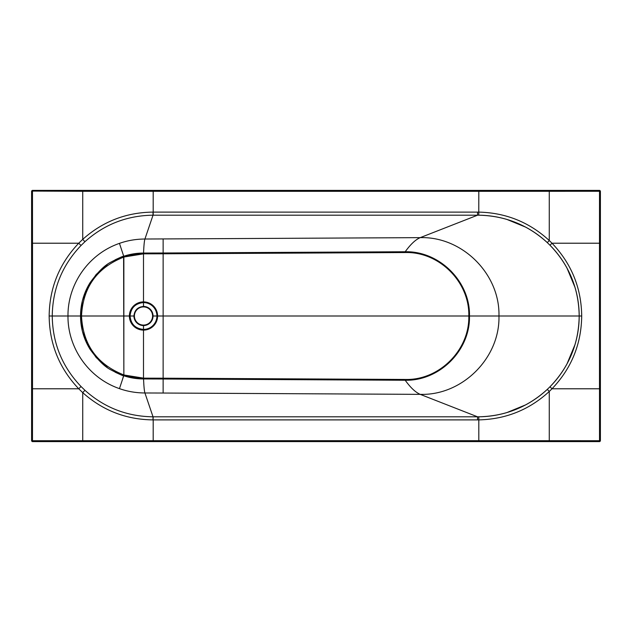 <?xml version="1.0" encoding="UTF-8"?>
<svg xmlns="http://www.w3.org/2000/svg" width="632" height="632" viewBox="0 0 632 632"><rect width="100%" height="100%" fill="white"/><g stroke="black" fill="none" stroke-linecap="round" stroke-linejoin="round"><path stroke-width="0.95" d="M31.6 440.931L31.6 191.069L32.272 190.398L599.729 190.398L600.4 191.069L600.4 440.931L599.729 441.602L32.272 441.602L31.6 440.931L32.485 440.717L31.813 440.717A0.671 0.671 45 0 0 32.477 441.389L32.524 316L32.508 388.783L78.731 388.783C59.361 368.377 49.501 344.116 49.154 316C49.501 287.884 59.361 263.623 78.731 243.217L82.737 239.346C102.771 221.477 126.203 212.399 153.023 212.107L478.811 212.115C505.892 212.755 529.379 222.227 549.263 240.523L552.013 243.217C571.454 263.615 581.345 287.876 581.701 316C581.345 344.124 571.454 368.385 552.013 388.783L599.492 388.783L599.484 316L599.523 441.389A0.671 0.671 -45 0 0 600.187 440.717L549.263 440.694L549.263 391.477L552.013 388.783L549.974 386.776C569.045 367.05 578.786 343.46 579.188 316C578.786 288.54 569.045 264.95 549.974 245.224L547.288 242.617C527.894 224.881 505.055 215.749 478.772 215.204L477.547 215.196L477.547 212.107M81.038 386.515L78.731 388.783L82.737 392.654C102.771 410.524 126.203 419.601 153.023 419.893L153.023 416.804L477.547 416.804L477.547 419.893L478.811 419.885L478.772 416.796C505.055 416.251 527.894 407.119 547.288 389.383C540.779 395.474 533.566 400.633 525.65 404.875L506.911 412.562C497.7 415.287 488.315 416.701 478.772 416.796L477.547 416.804L420.217 394.36C415.548 392.377 410.547 387.669 405.207 380.251L405.215 379.453C439.201 380.496 469.702 349.978 468.81 316C469.702 282.022 439.201 251.504 405.215 252.547L405.207 251.749C410.547 244.331 415.548 239.623 420.217 237.64L144.925 239.022L153.023 215.196C127.008 215.528 104.304 224.368 84.925 241.724L81.038 245.485C62.213 265.219 52.614 288.729 52.243 316L67.98 316C67.648 346.976 87.809 377.707 119.456 388.633L123.73 375.756C130.145 377.873 136.733 378.939 143.496 378.947L163.135 379.002L163.135 393.033L144.925 392.978L153.023 416.804C127.008 416.472 104.304 407.632 84.925 390.276L81.038 386.515C62.213 366.781 52.614 343.271 52.243 316L49.154 316M32.272 190.398L32.485 191.283L31.813 191.283L32.485 191.283L32.477 190.611A0.671 0.671 135 0 0 31.813 191.283L31.813 440.717L32.485 440.717L32.477 441.389L549.263 441.389L549.263 440.694L478.811 440.686L478.811 419.885C505.892 419.245 529.379 409.773 549.263 391.477L547.288 389.383L549.974 386.776C556.721 379.966 562.409 372.311 567.038 363.819L575.033 344.527C577.798 335.165 579.188 325.654 579.188 316L581.701 316M84.925 390.276L82.737 392.654L82.737 440.694L32.485 440.717L32.272 441.602M477.547 419.893L153.189 419.893L153.189 440.686L82.737 440.694L82.737 441.389M163.135 393.033L420.217 394.36C462.284 395.664 500.046 357.949 498.956 316L579.188 316C579.188 306.346 577.798 296.835 575.033 287.473L567.038 268.181C562.409 259.689 556.721 252.034 549.974 245.224L552.013 243.217L599.492 243.217L599.476 316L599.515 191.283L600.187 191.283A0.671 0.671 -135 0 0 599.523 190.611L599.515 191.283L478.811 191.314L478.811 190.611L32.477 190.611L32.524 316L32.508 243.217L78.731 243.217L81.038 245.485M84.925 241.724L82.737 239.346L82.737 191.306L31.6 191.069M478.811 190.611L599.523 190.611L599.515 191.283L599.729 190.398M549.263 190.611L549.263 240.523L547.288 242.617C540.779 236.526 533.566 231.367 525.65 227.125L506.911 219.438C497.7 216.713 488.315 215.299 478.772 215.204L478.811 191.314L82.737 191.306L82.737 190.611M549.263 441.389L599.523 441.389L599.515 440.717L599.729 441.602M143.559 378.149L163.135 378.205L163.135 379.002L405.207 380.251C439.564 381.041 470.327 350.349 469.481 316L163.135 316L163.135 378.205L163.135 252.998L163.135 253.795L405.215 252.547L163.143 253.795L163.135 316L157.605 316A14.109 14.109 -36 0 1 143.496 330.109L143.496 378.134A62.134 62.134 35.6 0 1 123.983 374.989L143.496 378.134L143.559 378.947C143.859 386.436 144.317 391.113 144.925 392.978C135.983 392.93 127.498 391.485 119.456 388.633L120.949 384.122M153.023 212.107L153.023 215.196L477.547 215.196L420.217 237.64C462.284 236.336 500.046 274.051 498.956 316L469.481 316C470.327 281.651 439.564 250.959 405.207 251.749L163.135 252.998L163.135 238.967M163.135 253.795L143.496 253.851L123.983 257.019L119.456 243.367C127.498 240.516 135.983 239.07 144.925 239.022C144.317 240.887 143.859 245.564 143.559 253.053L163.135 252.998M122.332 252.05L123.73 256.252C130.145 254.127 136.733 253.061 143.496 253.053L143.559 253.851M120.949 247.878L119.456 243.367C87.809 254.293 67.648 285.024 67.98 316L80.525 316C80.588 327.953 83.748 339.029 90.021 349.227C97.81 360.027 104.865 366.955 111.185 370.012C118.974 374.081 123.114 375.977 123.603 375.685L122.332 379.951M123.596 256.292L123.856 257.066C97.075 267.628 82.958 287.268 81.512 316C82.958 344.732 97.075 364.372 123.856 374.934L123.603 256.315C123.114 256.023 118.974 257.919 111.185 261.988C104.865 265.045 97.81 271.973 90.021 282.773C83.748 292.972 80.588 304.047 80.525 316L82.389 331.208L87.722 345.214L96.143 357.483L107.266 367.476M123.983 257.011A62.134 62.134 144.4 0 1 143.496 253.867L143.496 301.891A14.109 14.109 31.2 0 1 157.605 316L156.918 316A13.422 13.422 -148.8 0 0 143.496 302.578C135.343 303.376 130.871 307.847 130.074 316C130.871 324.153 135.343 328.624 143.496 329.422A13.422 13.422 -31.2 0 0 156.918 316L153.055 316A9.559 9.559 42.8 0 0 143.496 306.441L143.496 301.891A14.109 14.109 144.4 0 0 129.386 316L123.856 316L123.856 257.066M143.496 325.559A9.559 9.559 137.2 0 0 153.055 316L152.581 316A9.085 9.085 -42.8 0 1 143.496 325.085L143.496 330.109A14.109 14.109 35.6 0 1 129.386 316L133.937 316A9.559 9.559 -133.1 0 0 143.496 325.559M123.983 374.974L123.596 375.708M163.135 379.002L163.143 378.205L405.215 379.453L163.135 378.205M123.185 256.426L121.565 257.003M119.472 257.824L115.229 259.76M107.266 264.524L96.143 274.517L87.722 286.786L82.389 300.793L80.525 316L123.856 316L123.856 374.934M115.229 372.24L119.472 374.176M121.565 374.997L123.185 375.574M153.189 215.196L153.189 190.611M153.189 441.389L153.189 440.686L478.811 440.686L478.811 441.389M153.023 419.893L153.189 416.804M32.508 243.217L31.813 243.217M32.524 316L31.813 316M31.813 388.783L32.508 388.783M600.4 440.931L600.187 316L599.484 316M600.4 191.069L600.187 316M600.187 243.217L599.492 243.217M600.187 388.783L599.492 388.783M143.496 253.053L143.496 253.851M134.411 316L133.937 316C134.505 310.193 137.689 307.01 143.496 306.441L143.496 306.915A9.085 9.085 -28.9 0 0 134.411 316A9.085 9.085 28.9 0 0 143.496 325.085M152.581 316A9.085 9.085 42.8 0 0 143.496 306.915M143.496 378.947L143.496 378.149"/></g></svg>
